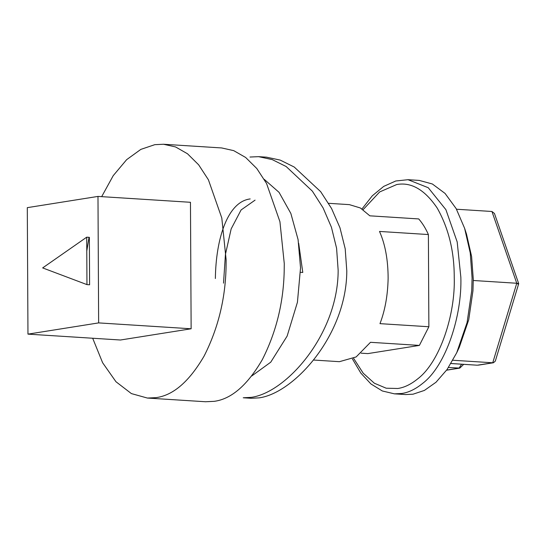 <?xml version="1.0" encoding="UTF-8"?>
<svg xmlns="http://www.w3.org/2000/svg" width="546" height="546" viewBox="0 0 546 546"><rect width="100%" height="100%" fill="white"/><g stroke="black" fill="none" stroke-linecap="round" stroke-linejoin="round"><path stroke-width="0.82" d="M300.498 272.311L302.784 272.454L298.676 243.27M250.198 198.935C227.668 201.651 215.875 238.657 215.37 278.521M251.747 375.982L270.741 362.189L287.135 336.09L297.433 302.238L300.532 267.793L298.082 239.592L290.847 213.438L279.061 192.363L264.244 179.354M92.684 338.247L102.628 362.749L115.957 381.729L131.388 393.591L147.393 398.054L205.528 401.747L214.257 401.33C231.408 399.044 247.413 385.176 262.264 359.732C276.133 332.405 283.442 302.941 284.186 271.355L284.275 263.616L279.934 221.717L266.55 183.47L256.797 168.516L245.632 157.46L233.702 150.635L221.662 147.946L163.527 144.253L154.798 144.67L140.841 149.386L126.645 159.664L113.227 175.655L101.679 196.656M147.393 398.054L156.122 397.631C173.273 395.345 189.278 381.483 204.122 356.04C217.997 328.706 225.307 299.249 226.051 267.663L226.14 259.923L221.799 218.018L208.408 179.777L198.655 164.824L187.496 153.767L175.566 146.942L163.527 144.253M88.978 237.606L86.78 250.996M258.551 156.661L266.489 157.166L280.228 160.108L294.239 167.042L320.659 191.653L331.558 208.497L339.974 227.784L345.202 248.785L346.792 270.939C346.676 334.773 294.253 393.106 259.152 397.863L251.167 398.28L243.229 397.775L251.221 397.358C286.322 392.649 338.09 334.186 338.158 270.393L336.589 248.253L331.436 227.259L323.13 207.978L312.353 191.134L286.165 166.53L272.229 159.603L258.551 156.661L249.979 157.036M405.644 394.56L413.008 394.205L424.406 390.424L436.015 382.241L447.065 369.533L456.709 352.777L467.076 322.57L471.73 290.67L472.085 278.01L470.249 252.948L464.619 228.324L456.156 208.606L445.065 193.434L432.371 183.988L419.253 180.412L408.026 179.695L428.248 187.722L445.898 209.671L457.186 241.939L460.851 277.293C462.134 315.527 446.075 365.492 422.809 383.258C415.642 389.1 408.633 392.506 401.774 393.489L394.41 393.843L405.644 394.56M456.709 352.777L459.302 347.27L468.727 319.806L472.959 290.8L473.28 279.286L471.608 256.504L466.496 234.111L464.619 228.324M361.104 353.173L367.861 353.603L419.383 345.413L428.869 326.754L379.982 323.648C385.053 310.408 387.769 295.284 388.131 278.262C388.056 259.739 385.176 244.137 379.504 231.443L428.392 234.548C425.662 228.378 422.433 223.171 418.721 218.932L369.833 215.827L360.367 207.971L349.392 204.641L328.61 203.317M255.078 200.129L241.093 209.951L231.163 228.904L225.43 254.416L223.526 283.156M313.486 360.032L339.414 361.684L356.142 356.941L370.495 342.308L419.383 345.413M120.454 340.008L191.134 328.781L190.465 202.293L97.98 196.417L27.3 207.651L27.962 334.132L120.454 340.008M27.962 334.132L98.642 322.898L191.134 328.781M98.642 322.898L97.98 196.417M89.599 284.78L89.353 237.346L86.712 237.182L42.656 267.915L86.957 284.609L89.599 284.78M86.957 284.609L86.712 237.182M451.003 363.493L477.286 365.206L492.745 362.783L516.755 283.258L491.953 211.486L494.458 213.472L518.7 283.661L495.318 361.118L493.441 362.756L492.745 362.783L452.88 360.251M473.28 280.494L516.755 283.258C518.953 283.435 519.253 283.681 517.656 283.995M491.953 211.486L456.504 209.234M428.869 326.754L428.392 234.548M353.637 358.401L363.186 373.171L374.351 383.224L386.186 388.206L397.788 388.493C404.34 387.558 411.042 384.302 417.888 378.719C440.117 361.745 455.46 313.998 454.238 277.464C454.299 251.406 448.607 228.255 437.169 208.006C424.747 189.708 411.261 181.886 396.717 184.541L379.654 191.953L363.09 209.691M446.662 370.106L459.063 368.134L461.602 364.202M463.711 364.339L459.787 368.1L448.484 367.465M408.026 179.695L395.775 180.985L383.722 186.384L372.283 195.816L361.998 208.954M352.457 358.995L360.851 373.13L370.946 383.961L382.337 390.977L394.41 393.843M478.337 365.151L493.441 362.756M450.976 363.534L477.286 365.206M459.787 368.1L446.594 370.195"/></g></svg>

